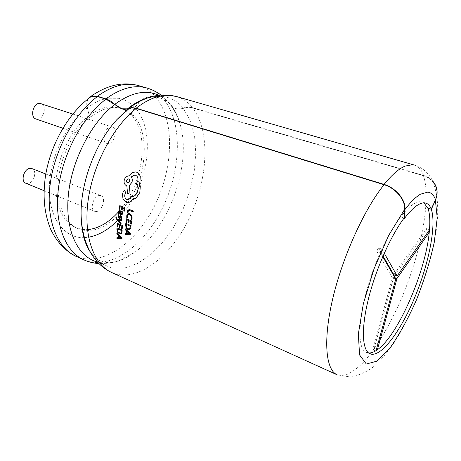 <?xml version="1.0" encoding="UTF-8"?>
<svg xmlns="http://www.w3.org/2000/svg" width="461" height="461" viewBox="0 0 461 461"><rect width="100%" height="100%" fill="white"/><g stroke="black" fill="none" stroke-linecap="round" stroke-linejoin="round"><path stroke-width="0.35" stroke-dasharray="2.31 1.73" d="M141.798 99.979C146.517 96.914 151.139 95.969 155.674 97.138L163.793 99.524L167.792 101.639L172.074 106.773L175.451 108.566L179.191 109.021L183.201 108.3C186.509 107.252 189.644 107.142 192.594 107.978L423.446 175.727C427.019 176.794 430.004 178.62 432.395 181.202C437.034 186.665 437.985 192.836 435.236 199.722L431.168 208.879L427.82 207.825L427.687 208.13M423.578 175.434C421.561 169.792 418.519 166.34 414.445 165.084C422.53 167.597 428.609 172.904 432.683 181C430.251 178.372 427.22 176.517 423.578 175.434L192.727 107.73C189.725 106.883 186.538 106.992 183.173 108.058L175.578 108.318L172.27 106.566L167.988 101.437L163.926 99.282L155.801 96.902C150.851 95.652 145.872 96.81 140.859 100.389M35.952 118.973L37.37 119.192C43.939 119.439 47.253 105.206 40.983 103.546M108.22 143.642L106.866 143.463C100.953 141.948 104.82 126.683 111.089 126.902L112.3 127.069C118.223 128.584 114.484 143.653 108.22 143.642M25.897 183.288L27.856 183.541C34.039 183.213 37.543 170.374 31.924 168.582M96.574 211.513L94.707 211.334C89.417 209.686 93.41 195.919 99.322 195.493L101.051 195.677C106.347 197.314 102.492 210.908 96.574 211.513M393.85 274.693L426.264 228.789L429.796 229.676L429.237 232.379M426.264 228.789L426.581 228.621L426.039 231.307L428.004 231.958M120.373 234.13L119.497 233.911L117.595 232.177L116.938 229.492L117.008 227.792M119.053 217.304L120.488 215.685M121.502 218.975L120.874 218.716L121.289 217.673L120.736 216.555M119.169 218.191L118.137 217.275L118.396 214.688M121.422 214.676L118.425 213.547L118.552 212.746M119.099 212.988L118.69 211.288L119.63 210.187M121.347 213.818L121.952 213.155L121.756 211.461M132.831 199.573L132.215 199.642C131.028 201.566 129.489 202.558 127.605 202.615L126.153 202.344L123.041 199.215L122.488 194.3L123.266 191.522L124.332 190.554M128.089 199.584L130.82 196.53M120.943 212.221L131.777 196.657C134.462 196.484 136.381 194.842 137.534 191.713C138.444 188.572 137.966 185.967 136.11 183.899L137.62 181.565C138.536 178.626 137.92 176.546 135.759 175.33L134.739 175.134M127.564 193.522L126.873 185.823L126.498 185.679C124.32 184.481 123.634 182.423 124.441 179.508C125.306 177.364 126.717 176.171 128.677 175.935L132.025 172.771L135.327 171.953M130.359 234.303L125.064 234.447L125.092 233.571M126.533 233.543L126.66 230.955L125.277 229.757L125.334 228.863M120.24 206.695L121.986 207.398L121.548 209.715L122.142 209.957M119.745 209.334L119.157 209.098L119.82 205.618M124.378 211.057L123.779 210.815L124.251 208.314L122.58 207.64M128.924 229.855L128.031 229.641L126.158 227.878L125.646 225.129L125.824 223.395M126.861 219.839L128.642 220.56L128.354 222.847L128.953 223.095M126.556 222.438L125.957 222.196L126.4 218.762M131.218 224.225L130.613 223.971L130.93 221.505L129.224 220.813M127.449 217.834L126.804 217.569L126.769 215.662L127.858 213.737L128.486 213.489M131.708 219.586L130.999 219.292L131.546 217.903L131.252 215.904L129.789 214.572L128.93 214.394M128.515 210.037L133.189 211.927M128.025 212.63L127.426 212.388L128.089 208.954M121.053 223.965L117.013 220.162L116.12 217.58M121.404 220.525L118.166 220.531M117.826 224.328L119.555 225.054L119.399 227.285L119.993 227.532M117.653 226.87L117.071 226.622L117.301 223.274M122.228 228.65L121.629 228.402L121.796 225.994L120.125 225.302M122.009 238.47L116.967 238.562L116.933 237.709M118.31 237.697L118.264 235.179L116.864 233.998L116.869 233.128M382.757 256.691L380.377 252.593C359.776 297.973 353.915 349.369 366.731 352.423L370.033 353.835M404.043 218.116L400.476 216.952C394.184 225.377 388.001 236.113 381.933 249.165L384.261 253.25M427.969 208.222L427.82 207.825M424.011 202.886L422.213 201.999C416.761 200.402 409.506 205.479 400.453 217.24L403.871 218.353M400.476 216.952L400.453 217.24M87.838 99.057C86.622 101.334 86.414 104.226 87.204 107.741L89.019 115.567C95.047 111.038 101.028 108.237 106.969 107.154L116.852 107.09L123.802 109.482M125.98 110.761L130.757 114.777L133.114 115.521L131.097 114.61L134.964 107.482L140.305 101.092M139.464 101.524L134.745 107.419L130.757 114.777M89.019 115.567L91.451 116.356C102.44 108.312 112.668 105.707 122.13 108.548L124.845 109.574M126.625 110.461L133.114 115.521M91.451 116.356L89.18 115.388L87.423 107.811C86.553 103.881 86.927 100.775 88.558 98.493M89.18 115.388C72.636 127.853 58.985 153.548 56.369 177.837C53.724 202.154 62.091 221.92 75.754 227.671L82.214 229.445M82.565 229.486L87.446 229.618M118.638 211.703C143.071 185.155 150.511 134.243 131.097 114.61M91.393 116.109C74.855 128.607 61.192 154.36 58.547 178.689C55.879 203.047 64.212 222.83 77.846 228.564L82.3 229.987M82.675 230.062C94.695 231.9 106.52 226.962 118.137 215.258M118.604 214.768L119.387 213.944M119.958 213.322L120.436 212.792M131.777 196.651C147.422 169.083 148.886 131.414 133.241 115.285M381.933 249.165L380.377 252.593L381.933 249.165M431.306 209.271L431.168 208.879M377.375 349.732L376.228 351.184L376.084 350.608L372.874 349.265L392.432 277.862L395.763 279.089M394.236 276.462L393.7 277.228L374.176 348.395L373.024 349.824L372.874 349.265M374.176 348.395L376.43 349.346M392.432 277.862L376.787 251.314L380.377 252.588M376.787 251.314L378.343 247.891L381.933 249.153M378.343 247.891L383.045 256.016M426.039 231.307L395.146 275.171M393.7 277.228L394.95 277.689M128.21 178.931L128.412 178.92C129.547 179.179 129.939 180.009 129.587 181.415L128.077 182.787M127.213 231.462L129.691 233.589M119.727 211.069L120.356 211.513L120.402 213.506M126.331 224.472L130.365 226.138L129.61 228.714L129.132 228.95M117.555 228.852L121.52 230.517L120.949 233.018L120.505 233.243M118.823 235.68L121.347 237.767M90.604 252.559L99.968 262.851L111.464 268.031L124.268 268.141L137.591 263.496L150.701 254.622L162.969 242.181L173.86 226.904L182.931 209.548L189.794 190.923L194.162 171.844L195.792 153.15L194.536 135.724L190.318 120.471L183.201 108.3M158.78 95.248C163.171 97.317 167.026 100.325 170.351 104.267M111.625 272.463C137.003 283.486 170.939 256.84 189.419 218.047C208.09 179.323 210.758 131.131 192.594 107.978M432.395 181.202C445.366 209.749 432.873 261.704 413.436 306.847C407.593 319.479 401.324 331.177 394.61 341.947C387.868 351.651 381.524 359.332 375.577 364.979C369.44 370.506 361.263 374.551 351.04 377.104L337.152 374.805L344.701 375.346C350.418 373.329 356.549 369.094 363.084 362.657C376.303 348.188 389.925 325.155 401.272 299.005C420.91 252.997 431.542 199.313 423.446 175.727M87.204 107.741C94.384 102.428 101.478 99.253 108.479 98.222L118.368 98.297C123.681 99.259 128.371 101.547 132.44 105.154M132.808 105.488L134.745 107.419M176.442 96.522C182.844 98.435 188.272 102.169 192.727 107.73M147.359 98.032C162.284 93.911 174.223 97.254 183.173 108.058M138.675 85.642C145.348 87.625 151.052 91.382 155.801 96.902M146.978 88.034C153.594 90.004 159.241 93.75 163.926 99.282M435.397 200.212L435.236 199.722M97.421 262.009C109.315 264.798 121.571 261.692 134.197 252.68C168.409 228.823 191.257 166.836 180.724 126.493C178.528 117.659 174.996 110.3 170.115 104.428M83.706 259.791C109.891 271.212 144.31 245.696 162.618 207.807C181.121 169.982 182.925 122.545 163.793 99.524M75.84 256.224C102.238 267.749 136.784 242.549 155.04 204.909C173.497 167.343 175.065 120.119 155.674 97.138M87.423 107.811C66.13 123.513 49.373 158.705 49.304 188.716C49.125 218.796 64.638 238.337 83.942 237.663M84.438 237.645L88.57 237.225M121.502 216.215L133.039 199.538M133.045 199.532L137.96 189.586M139.942 184.746C151.093 156.221 149.75 123.248 134.964 107.482M89.866 251.349C93.139 256.132 96.66 259.289 100.423 260.822C104.111 262.447 108.185 262.989 112.645 262.436C118.344 261.946 125.525 258.69 134.197 252.68L119.353 260.413C114.265 262.563 107.448 263.611 98.896 263.559M172.27 106.566C168.87 102.261 164.905 99.438 160.37 98.101C156.204 96.833 151.421 96.96 146.022 98.47M62.834 128.256L106.866 143.463M44.037 190.681L94.707 211.334M122.13 108.548L119.745 107.805M425.981 203.174L422.213 201.999M161.01 95.018L167.988 101.437M75.754 227.671L77.846 228.564M172.074 106.773C175.9 111.62 178.782 118.195 180.724 126.493C178.107 116.783 173.797 108.496 167.792 101.639M373.024 349.824L376.228 351.184M426.581 228.621L429.796 229.676M45.795 174.016L101.051 195.677M72.792 114.04L112.3 127.069"/><path stroke-width="0.69" d="M88.558 98.493L91.33 96.435L97.467 96.528L105.972 99.15L121.975 109.061L127.668 109.124L132.002 107.845L136.237 108.456L384.059 184.711C395.561 188.013 405.542 200.011 404.625 209.375L404.043 218.116C390.369 236.378 375.363 270.371 368.172 299.95C360.951 329.58 362.265 350.688 370.033 353.835C380.677 358.088 400.378 331.828 414.56 297.887C428.816 263.974 436.648 225.089 431.306 209.271M403.871 218.353L404.383 218.52L404.988 209.49C405.922 199.97 395.774 187.765 384.071 184.406L136.185 108.191L131.886 107.569L127.501 108.859L121.923 108.796L114.76 104.365C111.867 101.656 108.923 99.83 105.915 98.885L97.409 96.268L91.169 96.17L87.838 99.057M72.792 114.04L39.709 103.345C33.14 102.918 29.7 117.307 35.952 118.973L62.834 128.256M45.795 174.016L31.924 168.582L30.103 168.34C23.932 168.495 20.29 181.478 25.897 183.288L44.037 190.681M116.99 227.797L116.915 229.497L117.572 232.183L119.474 233.917L121.306 233.773L122.056 231.739L122.13 229.97L116.99 227.797L122.153 229.97L122.079 231.733L121.329 233.767L120.736 234.084M118.396 214.688L119.065 214.959L118.529 216.128L119.053 217.304L118.506 216.128L119.065 214.959L118.396 214.688L118.114 217.275L119.169 218.191L120.119 217.269L119.318 218.174M120.488 215.685L121.681 216.584L121.502 218.975L121.658 216.589L120.943 215.748L120.327 215.736L119.036 217.31M120.667 216.561L120.119 217.269M118.529 212.752L119.099 212.97L118.529 212.752L118.408 213.552L121.422 214.676L122.447 213.449L122.361 211.726L121.733 211.466L122.384 211.72L122.465 213.443L121.623 214.659M119.606 210.187L120.01 210.274L120.961 212.291L120.897 213.708L121.347 213.818L120.874 213.714L120.938 212.291L119.987 210.274L119.134 210.349L118.667 211.294L119.099 212.988M124.332 190.554L124.822 190.606L125.536 192.519L124.822 194.905C124.522 197.078 125.19 198.587 126.827 199.429L128.089 199.584M130.803 196.536L131.777 196.651L130.803 196.536L130.694 196.91C130.14 198.622 129.132 199.521 127.68 199.607L126.804 199.434C125.173 198.593 124.505 197.083 124.798 194.905L125.519 192.519L124.798 190.612L123.248 191.528L122.465 194.3L123.024 199.215L126.13 202.35L127.582 202.615C129.472 202.558 131.01 201.566 132.198 199.648L135.897 198.259L132.831 199.573M134.197 175.157L131.155 176.92C132.365 178.384 132.618 180.199 131.921 182.36L129.391 185.449L129.979 192.831L127.564 193.522L129.956 192.831L129.391 185.449M135.874 198.265L139.804 192.548L140.288 186.215L139.395 183.461L139.885 182.377L140.277 176.137L138.502 173.209L136.946 172.27L135.327 171.947L136.969 172.264L138.525 173.209L140.3 176.137L139.908 182.377L139.412 183.455L140.311 186.209L139.827 192.542L135.897 198.259M125.069 233.571L126.51 233.543L125.069 233.571L125.04 234.453L130.342 234.309L130.382 233.45L125.311 228.869L125.254 229.762L126.642 230.961L126.51 233.548M125.311 228.869L130.405 233.445L130.359 234.303M120.24 206.707L119.727 209.34L120.223 206.695L121.963 207.404L121.531 209.72L122.125 209.962L122.563 207.646L122.142 209.957M124.994 207.721L119.797 205.623L125.017 207.715L124.355 211.063L125.017 207.715M125.801 223.395L125.623 225.135L126.141 227.884L128.008 229.647L129.939 229.48L130.849 227.382L131.039 225.573L125.801 223.395L131.062 225.573L130.872 227.382L129.962 229.474L129.311 229.809M126.879 219.845L126.556 222.438L126.861 219.839L128.625 220.565L128.331 222.847L128.93 223.101L129.241 220.825M131.627 220.928L126.377 218.768L131.65 220.928L131.195 224.23L131.65 220.928M128.486 213.489L129.904 213.679L131.783 215.448L132.163 218.145L131.708 219.586L132.14 218.151L131.765 215.454L129.881 213.685L127.835 213.743L126.752 215.667L126.781 217.575L127.449 217.834L127.357 216.03L128.665 214.411M128.515 210.049L128.025 212.63L128.492 210.043L133.166 211.933L133.356 211.086L128.089 208.954L133.356 211.086L133.166 211.933M118.189 220.531L121.128 223.153L121.053 223.965L121.128 223.153M121.485 219.643L117.607 219.885L116.973 219.263L116.673 217.823L116.103 217.586L116.696 217.817L116.996 219.257L117.63 219.885L121.502 219.638L121.381 220.531L121.502 219.638M117.82 224.34L117.653 226.87L117.803 224.328L119.532 225.054L119.382 227.285L119.969 227.532L120.142 225.314M122.436 225.441L117.278 223.28L122.459 225.435L122.205 228.656L122.459 225.435M116.91 237.715L118.287 237.697L116.91 237.715L116.944 238.568L121.992 238.475L121.975 237.64L116.846 233.133L116.846 234.004L118.246 235.185L118.287 237.697M116.846 233.133L121.998 237.634L121.992 238.475M366.731 352.423C369.365 353.495 372.482 352.89 376.084 350.608L395.763 279.089L382.757 256.691M384.261 253.25L397.175 275.914L429.473 229.86C430.24 220.612 429.738 213.397 427.969 208.222M404.383 218.52C409.161 212.135 413.529 207.686 417.487 205.174C420.19 203.474 422.581 202.719 424.667 202.915L425.981 203.174C428.344 203.941 430.136 205.981 431.369 209.288L427.687 208.13L424.011 202.886M377.375 349.732C398.056 335.366 425.538 272.071 429.237 232.379L397.013 278.456L377.375 349.732L376.084 350.608M123.802 109.482L125.98 110.761M431.369 209.288L435.57 199.826C438.359 192.831 437.403 186.555 432.683 181M124.845 109.574L126.625 110.461M140.859 100.389L139.464 101.524M140.305 101.092L141.798 99.979M82.214 229.445L82.565 229.486M87.446 229.618C98.447 228.61 108.842 222.64 118.638 211.703M82.3 229.987L82.675 230.062M118.137 215.258L118.604 214.768M119.387 213.944L119.958 213.322M120.436 212.792L120.943 212.221M428.004 231.958L429.237 232.361L429.473 229.86M376.43 349.346L377.357 349.743M383.045 256.016L393.85 274.693L397.175 275.914M395.146 275.171L394.236 276.462M394.95 277.689L397.013 278.456M129.374 185.455L131.898 182.36C132.601 180.211 132.342 178.395 131.131 176.926L134.716 175.134L135.736 175.336C137.897 176.546 138.513 178.62 137.597 181.565L136.087 183.899C137.943 185.956 138.421 188.561 137.516 191.713C136.364 194.842 134.445 196.49 131.76 196.657M127.547 193.528L126.85 185.823L126.481 185.685C124.297 184.475 123.611 182.418 124.424 179.513C125.294 177.364 126.7 176.171 128.654 175.935L132.002 172.771L135.304 171.953M128.077 182.787L127.881 182.798C126.74 182.539 126.343 181.709 126.683 180.309L128.21 178.931M129.564 181.415C129.916 180.015 129.524 179.185 128.389 178.92L126.66 180.309C126.32 181.709 126.717 182.539 127.858 182.804L129.564 181.415M129.322 233.531L127.213 231.462L127.109 233.548L129.345 233.525L127.132 233.543L127.236 231.48M129.691 233.577L129.345 233.525M119.797 205.623L119.134 209.098L119.727 209.34M122.563 207.646L124.228 208.32L123.755 210.821L124.355 211.063M121.733 211.466L121.929 213.155L121.324 213.818M120.379 213.501L120.044 213.362L120.379 213.512L120.333 211.518L119.9 211.115L119.163 211.72L119.324 212.711L119.186 211.714L119.635 211.075M119.324 212.711L120.027 213.368L119.347 212.711M120.096 217.275L120.713 216.561L121.214 216.987L120.851 218.716L121.479 218.981M129.587 228.714L130.348 226.144L126.308 224.461L126.591 227.48L128.054 228.789L129.587 228.714M129.132 228.95L128.077 228.783L126.614 227.475L126.331 224.472M126.377 218.768L125.939 222.196L126.533 222.444M128.93 223.101L129.224 220.813L130.907 221.511L130.59 223.977L131.195 224.23M127.426 217.84L127.334 216.036L128.158 214.601L129.766 214.578L131.235 215.904L131.523 217.909L130.976 219.298L131.69 219.592M128.066 208.96L127.403 212.388L128.002 212.63M121.03 223.971L116.99 220.168L116.103 217.586M121.105 223.159L118.477 220.767M118.166 220.548L121.381 220.531M117.278 223.28L117.048 226.628L117.636 226.875M119.969 227.532L120.125 225.302L121.773 225.999L121.612 228.408L122.205 228.656M120.505 233.243L120.926 233.024L121.502 230.523L117.538 228.84L117.987 231.791L119.462 233.082L120.258 233.272L118.004 231.785L117.555 228.852M118.857 237.709L121.324 237.749L118.823 235.68L118.857 237.709L118.846 235.698M121.324 237.761L118.88 237.703M128.394 108.79L116.829 119.681C95.052 143.256 79.891 184.371 81.159 216.428C81.701 231.33 84.847 243.373 90.604 252.559M114.76 104.365C131.201 92.402 145.872 89.359 158.78 95.248M136.237 108.456C113.204 126.521 92.955 164.629 88.126 200.431C83.245 236.286 93.796 264.597 111.625 272.463L337.152 374.805C325.72 369.947 322.861 340.339 332.796 298.411C342.673 256.558 364.374 208.966 384.059 184.711M132.44 105.154L132.808 105.488M404.988 209.49C410.711 201.93 415.885 196.824 420.518 194.173L427.658 192.151C431.266 192.508 433.905 195.066 435.57 199.826M384.071 184.406C391.867 174.817 398.863 168.72 405.063 166.104L412.491 164.715L414.445 165.084L176.442 96.522L170.023 95.398L163.707 95.554C154.856 96.568 145.688 100.78 136.185 108.191M128.216 108.531C134.664 103.5 141.049 99.997 147.359 98.032M97.409 96.268C112.323 85.613 126.078 82.075 138.675 85.642C123.358 81.441 107.522 84.951 91.169 96.17M105.915 98.885C120.794 88.109 134.479 84.496 146.978 88.034C152.09 89.526 156.769 91.854 161.01 95.018M404.625 209.375L388.738 235.312L374.096 268.671L363.36 303.62L358.347 333.977L359.568 354.93L366.322 364.017L377.115 361.113L390.185 347.732C399.451 334.444 408.239 318.43 416.537 299.702C424.149 280.288 430.044 261.214 434.227 242.486L437.23 217.938L435.397 200.212M114.674 104.538C91.301 122.269 71.461 160.728 68.28 195.781C65.024 230.898 78.07 257.048 97.421 262.009M105.972 99.15C82.721 116.512 62.725 153.501 58.409 188.532C54.052 223.608 65.306 251.66 83.706 259.791C88.558 261.969 93.618 263.225 98.896 263.559M97.467 96.528C74.158 113.7 54.237 150.378 50.065 185.189C45.841 220.047 57.291 248.018 75.84 256.224L83.706 259.791M83.942 237.663L84.438 237.645M88.57 237.225C100.342 234.995 111.326 227.993 121.502 216.215M137.96 189.586L139.942 184.746M129.27 108.387L116.829 119.681L127.668 109.124M111.625 272.463C102.163 268.077 94.649 260.494 89.077 249.706C84.403 240.216 81.764 229.123 81.159 216.428C81.689 231.969 84.594 243.61 89.866 251.349M176.442 96.522L170.42 95.26L163.01 94.908C151.652 95.364 140.351 99.766 129.109 108.116M127.501 108.859C134.139 103.541 140.311 100.077 146.022 98.47M146.978 88.034L138.675 85.642M91.33 96.435C68.597 112.611 50.243 144.679 45.339 176.811C42.994 195.579 43.686 211.029 50.376 228.656C56.455 241.541 64.938 250.732 75.84 256.224"/></g></svg>
